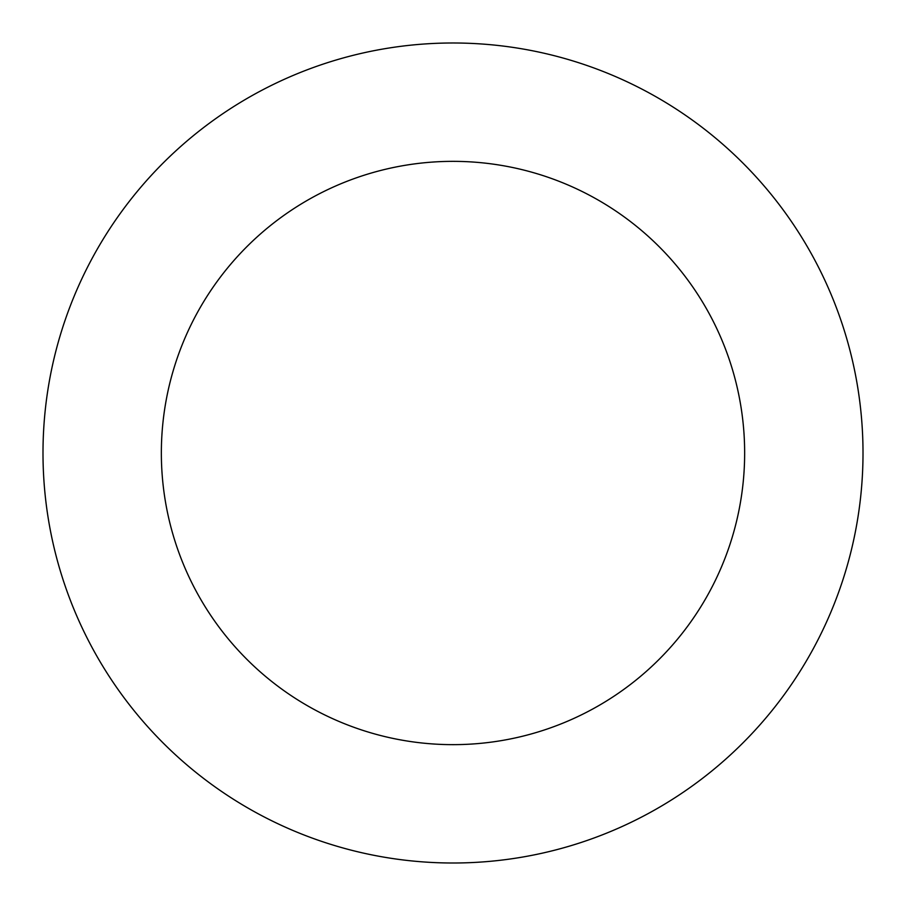 <?xml version="1.0" encoding="UTF-8"?>
<svg xmlns="http://www.w3.org/2000/svg" width="906" height="906" viewBox="0 0 906 906"><rect width="100%" height="100%" fill="white"/><g stroke="black" fill="none" stroke-linecap="round" stroke-linejoin="round"><path stroke-width="1.36" d="M827.778 286.726A409.999 409.999 0 0 0 121.619 211.574A409.999 409.999 0 0 0 409.603 860.7A409.999 409.999 0 0 0 827.778 286.726M719.591 334.733A291.641 291.641 0 0 0 217.281 281.268A291.641 291.641 0 0 0 422.128 743.011A291.641 291.641 0 0 0 719.591 334.733"/></g></svg>
